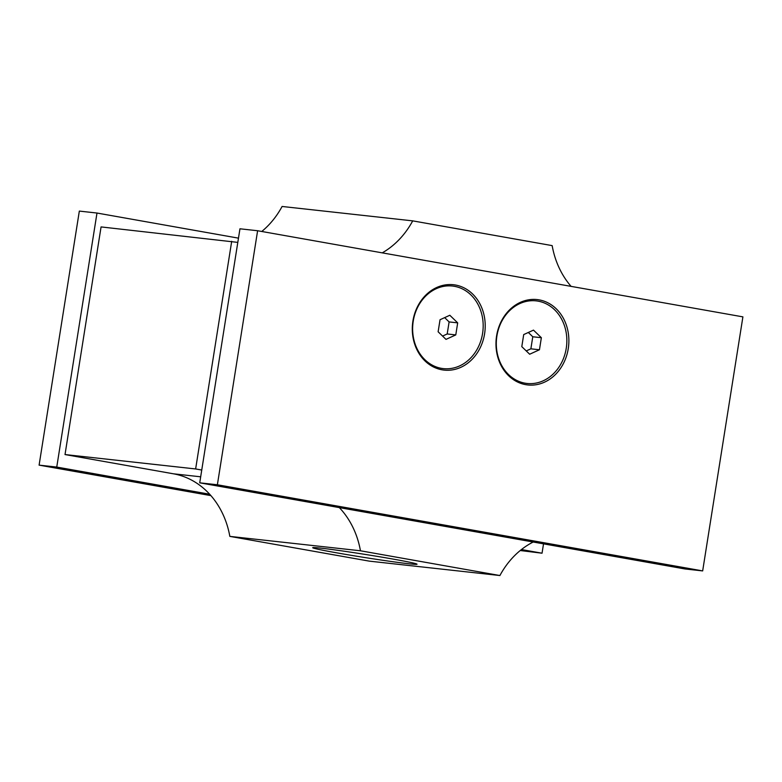 <?xml version="1.0" encoding="UTF-8"?>
<svg xmlns="http://www.w3.org/2000/svg" width="782" height="782" viewBox="0 0 782 782"><rect width="100%" height="100%" fill="white"/><g stroke="black" fill="none" stroke-linecap="round" stroke-linejoin="round"><path stroke-width="1.17" d="M336.983 552.884A52.795 1.564 9 0 1 312.722 547.693A52.795 1.564 9 0 1 365.116 554.409A52.795 1.564 9 0 1 417.021 564.213A52.795 1.564 9 0 1 389.915 561.31A52.795 1.564 9 0 1 336.983 552.884M525.084 383.19A41.554 35.2 -83.7 0 1 504.791 316.329A41.554 35.2 -83.7 0 1 564.858 326.993A41.554 35.2 -83.7 0 1 525.084 383.19M525.709 384.656A42.942 36.373 -83.7 0 1 496.59 335.908A42.942 36.373 -83.7 0 1 539.14 299.868A42.942 36.373 -83.7 0 1 568.26 348.625A42.942 36.373 -83.7 0 1 525.709 384.656M441.41 368.342A41.554 35.2 -83.7 0 1 421.127 301.481A41.554 35.2 -83.7 0 1 481.184 312.145A41.554 35.2 -83.7 0 1 441.41 368.342M442.035 369.808A42.942 36.373 -83.7 0 1 412.916 321.05A42.942 36.373 -83.7 0 1 455.466 285.019A42.942 36.373 -83.7 0 1 484.596 333.777A42.942 36.373 -83.7 0 1 442.035 369.808M526.247 350.923L530.87 348.821L532.777 336.768L528.329 332.467M539.453 349.769L529.668 354.226L521.799 346.631L523.705 334.579L533.49 330.121L541.359 337.707L539.453 349.769L530.87 348.821M541.359 337.707L532.777 336.768M442.583 336.074L447.196 333.973L449.112 321.92L444.655 317.619M455.779 334.911L445.994 339.378L438.125 331.783L440.041 319.73L449.816 315.263L457.685 322.858L455.779 334.911L447.196 333.973M457.685 322.858L449.112 321.92M257.61 230.739L742.9 316.866L702.666 570.909L217.376 484.772L257.61 230.739L239.957 228.794L199.723 482.826L217.376 484.772M199.723 482.826L685.012 568.964L702.666 570.909M209.644 494.214L56.754 467.069L96.988 213.036L79.334 211.091L39.1 465.134L210.905 495.622M520.235 550.528L542.043 553.206L521.447 549.551M543.519 543.852L542.043 553.206M96.988 213.036L238.481 238.148M56.754 467.069L39.1 465.134M533.177 542.014A83.547 70.771 96.3 0 0 499.903 575.532L369.29 561.134L229.84 536.384A83.547 70.771 96.3 0 0 173.448 473.804L65.023 454.557L101.074 226.917L237.806 242.391M261.765 231.472A83.547 70.771 96.3 0 0 282.097 206.468L412.71 220.866L552.16 245.616A83.547 70.771 96.3 0 0 571.095 286.378M499.903 575.532L360.453 550.782A83.547 70.771 96.3 0 0 339.329 507.606M229.84 536.384L360.453 550.782M201.756 470.041L195.637 468.956L231.697 241.306M65.023 454.557L195.637 468.956M382.251 252.86A83.547 70.771 96.3 0 0 412.71 220.866M173.448 473.804L200.681 476.805"/></g></svg>
